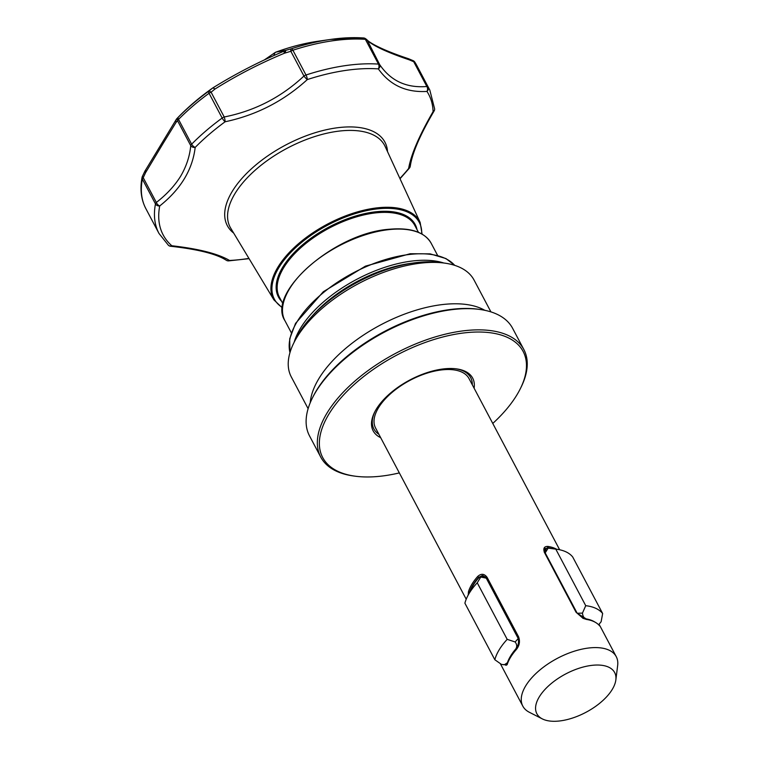 <?xml version="1.0" encoding="UTF-8"?>
<svg xmlns="http://www.w3.org/2000/svg" width="759" height="759" viewBox="0 0 759 759"><rect width="100%" height="100%" fill="white"/><g stroke="black" fill="none" stroke-linecap="round" stroke-linejoin="round"><path stroke-width="1.14" d="M468.218 594.971L468.445 591.726A52.864 26.053 -27.9 0 1 477.677 576.489C481.168 573.32 484.318 573.605 487.107 577.362L518.615 636.867C520.228 641.431 519.469 645.643 516.338 649.524A52.864 26.053 152.1 0 0 507.116 664.761L503.302 664.685M542.324 718.896L529.365 712.284A52.864 26.053 -27.9 0 1 522.809 706.117A52.864 26.053 -27.9 0 1 538.567 671.117A52.864 26.053 -27.9 0 1 589.809 647.882A52.864 26.053 -27.9 0 1 616.242 656.639A52.864 26.053 -27.9 0 1 617.655 665.529L615.843 679.969A44.013 21.688 -27.9 0 1 558.871 721.05A44.013 21.688 -27.9 0 1 542.324 718.896A44.013 21.688 -27.9 0 1 545.228 689.181A44.013 21.688 -27.9 0 1 592.656 665.273A44.013 21.688 -27.9 0 1 615.843 679.969M466.216 599.231L375.582 428.048A52.864 26.053 -27.9 0 1 391.331 393.048A52.864 26.053 -27.9 0 1 442.582 369.813A52.864 26.053 -27.9 0 1 469.015 378.58L559.649 549.763M474.109 388.21A56.308 27.751 152.1 0 0 456.576 368.883A56.308 27.751 152.1 0 0 444.527 368.808A56.308 27.751 152.1 0 0 374.557 412.317A56.308 27.751 152.1 0 0 380.676 437.677M455.798 368.789A54.771 26.992 -27.9 0 1 472.326 384.832M492.771 423.446A113.385 55.872 152.1 0 0 520.313 388.731A113.385 55.872 152.1 0 0 466.434 332.651A113.385 55.872 152.1 0 0 335.933 403.94A113.385 55.872 152.1 0 0 355.146 476.187A113.385 55.872 152.1 0 0 379.415 476.339A113.385 55.872 152.1 0 0 399.338 472.914M520.313 388.731L521.006 387.337A114.913 56.631 152.1 0 0 523.852 349.538A114.913 56.631 152.1 0 0 466.396 330.497A114.913 56.631 152.1 0 0 354.984 380.999A114.913 56.631 152.1 0 0 320.744 457.089A114.913 56.631 152.1 0 0 353.609 475.978L355.146 476.187M523.852 349.538L512.629 328.334A114.913 56.631 152.1 0 0 479.764 309.444A114.913 56.631 152.1 0 0 455.163 309.293A114.913 56.631 152.1 0 0 312.357 398.077A114.913 56.631 152.1 0 0 309.511 435.875L320.744 457.089M479.764 309.444L478.217 309.236A113.385 55.872 152.1 0 0 453.958 309.084A113.385 55.872 152.1 0 0 313.05 396.682L312.357 398.077M490.921 311.892L474.081 280.099A103.423 50.967 152.1 0 0 444.508 263.098A103.423 50.967 152.1 0 0 422.374 262.965A103.423 50.967 152.1 0 0 293.847 342.869A103.423 50.967 152.1 0 0 291.285 376.891L308.116 408.684M444.508 263.098L439.888 262.472A98.822 48.699 152.1 0 0 418.74 262.339A98.822 48.699 152.1 0 0 295.925 338.694L293.847 342.869M399.898 178.469A150.216 74.021 152.1 0 0 408.627 168.517C411.017 154.675 419.167 135.709 433.085 111.62A150.216 74.021 152.1 0 0 426.947 91.422C406.15 92.664 389.946 85.16 378.352 68.889A150.216 74.021 152.1 0 0 353.561 69.439A150.216 74.021 152.1 0 0 307.3 79.581A3.833 1.11 -108.1 0 0 306 74.999A3.833 1.888 -27.9 0 0 303.951 76.042L290.839 51.27L284.34 53.263C259.929 63.405 236.77 75.35 214.882 89.107L211.097 92.209L224.218 116.981A3.833 0.816 77.8 0 1 225.11 121.772A3.833 0.939 53.8 0 1 222.169 118.043A3.833 1.888 -27.9 0 1 224.218 116.981C254.644 110.937 281.228 97.285 303.951 76.042A3.833 0.645 48 0 0 307.3 79.581C283.676 101.099 256.276 115.159 225.11 121.772A150.216 74.021 152.1 0 0 195.186 147.407A3.833 1.793 44.6 0 1 191.648 144.182A153.214 75.511 -27.9 0 1 222.169 118.043L209.057 93.272A153.214 75.511 152.1 0 0 178.526 119.41L191.648 144.182A3.833 1.888 -27.9 0 0 191.059 144.912A3.833 1.888 -27.9 0 0 190.746 145.643L177.634 120.871L176.126 122.294L163.157 143.366L145.643 172.54L143.223 177.682L156.345 202.454C166.506 194.598 174.589 185.879 180.595 176.306C186.382 166.43 189.759 156.212 190.746 145.643A3.833 2.818 6.2 0 0 195.186 147.407C192.53 169.712 180.708 189.238 159.722 205.955A150.216 74.021 152.1 0 0 171.819 245.755C198.735 248.81 217.975 253.715 229.55 260.46A150.216 74.021 152.1 0 0 238.269 259.806A150.216 74.021 152.1 0 0 248.924 258.402M249.085 258.658L228.573 260.887A3.833 2.296 -92.8 0 0 229.55 260.46A3.833 3.472 -56.1 0 1 226.248 260.242L226.248 260.242C216.609 253.99 198.08 249.322 170.671 246.258A3.833 2.078 -85.4 0 0 171.819 245.755A3.833 3.273 -48.7 0 1 168.451 245.318L158.982 233.44A153.214 75.511 -27.9 0 1 155.472 203.905A3.833 3.102 10.8 0 0 159.722 205.955A3.833 2.059 51.1 0 1 156.345 202.454A3.833 1.888 -27.9 0 0 155.775 203.175A3.833 1.888 -27.9 0 0 155.756 203.213A3.833 1.888 -27.9 0 0 155.472 203.905L142.36 179.133A3.833 1.888 -27.9 0 1 142.654 178.403A3.833 1.888 -27.9 0 1 143.223 177.682A3.833 1.006 25.4 0 1 142.369 176.439A3.833 3.833 0 0 0 142.066 177.369A3.833 3.102 -169.2 0 1 142.35 176.6M367.688 40.73A3.833 3.653 -48.2 0 0 366.967 39.829L366.863 39.724A3.833 3.833 0 0 0 366.18 39.155A3.833 3.757 -56.8 0 1 367.356 40.407L379.699 64.648A3.833 3.064 -33.7 0 1 378.352 68.889A3.833 2.609 -86.1 0 0 378.475 64.098L365.364 39.326A153.214 75.511 152.1 0 0 292.889 50.227L306 74.999A153.214 75.511 -27.9 0 1 353.191 64.657A153.214 75.511 -27.9 0 1 378.475 64.098A3.833 1.888 -27.9 0 1 379.699 64.648C390.724 80.871 406.435 88.148 426.852 86.507L413.74 61.735L409.348 59.866C387.915 52.627 374.026 46.252 367.688 40.73L367.356 40.407A3.833 3.577 -43.4 0 0 366.863 39.724L366.863 39.724A3.833 3.577 -43.4 0 0 366.644 39.525M176.8 118.717A3.833 3.833 0 0 0 176.344 119.296A3.833 3.397 -147.5 0 0 176.126 122.294A3.833 3.501 44.4 0 1 176.79 118.727A3.833 1.879 -136.5 0 1 176.8 118.717L178.346 117.19A151.582 74.705 152.1 0 1 208.554 91.317A3.833 1.679 50.6 0 1 211.097 92.209A3.833 1.888 -27.9 0 0 209.057 93.272A3.833 0.939 -126.2 0 1 208.554 91.317L212.501 88.148A148.764 73.31 152.1 0 0 176.79 118.727C187.084 107.911 199 97.702 212.548 88.091A3.833 0.854 54.7 0 1 212.615 88.063A3.833 1.376 57.7 0 1 212.71 87.987C235.423 73.879 259.35 61.536 284.502 50.948A3.833 1.157 67.6 0 1 284.616 50.919L285.517 50.483A3.833 3.359 64.5 0 1 285.564 50.464L285.564 50.464A3.833 3.359 64.5 0 1 286.039 50.284L291.484 48.747A3.833 1.11 71.9 0 1 292.889 50.227A3.833 1.888 -27.9 0 0 290.839 51.27A3.833 1.527 -105.2 0 1 291.484 48.747A151.582 74.705 152.1 0 1 330.507 39.449L363.523 37.95A3.833 2.609 -86.1 0 1 365.364 39.326A3.833 1.888 -27.9 0 1 366.588 39.876A3.833 3.786 128.9 0 0 365.667 38.785A3.833 3.833 0 0 0 363.523 37.95M275.783 52.21A3.833 0.892 69.9 0 1 275.878 52.143A3.833 0.892 69.9 0 1 275.944 52.134L286.039 50.284A3.833 1.376 73.7 0 0 285.944 50.35A3.833 1.376 73.7 0 0 285.564 52.713A3.833 1.063 63.5 0 1 285.507 50.492L279.179 53.196M426.852 86.507A3.833 1.888 -27.9 0 1 428.048 87.076A153.214 75.511 -27.9 0 1 429.803 90.046L416.682 65.274A153.214 75.511 152.1 0 0 414.936 62.304L428.048 87.076A3.833 3.33 -33.2 0 1 426.947 91.422A3.833 2.856 -93.1 0 0 426.852 86.507M413.74 61.735A3.833 1.755 -67.4 0 0 413.067 60.635A3.833 3.833 0 0 1 414.793 62.077A3.833 3.33 146.8 0 1 414.936 62.304A3.833 1.888 -27.9 0 0 413.74 61.735M408.484 58.718A3.833 1.897 113 0 1 408.617 58.766A3.833 1.897 113 0 1 409.348 59.866A3.833 2.182 -71.4 0 0 408.342 58.661C381.786 49.866 369.576 42.732 366.967 39.829M214.882 89.107A3.833 1.537 -128.3 0 0 212.501 88.148A3.833 0.854 54.7 0 1 212.548 88.091A3.833 3.833 0 0 1 212.71 87.987A3.833 1.376 57.7 0 1 214.882 89.107M177.634 120.871A3.833 3.558 -133.5 0 1 178.346 117.19A3.833 1.793 44.6 0 0 178.526 119.41A3.833 1.888 -27.9 0 0 177.634 120.871M142.559 176.278A3.833 1.006 25.4 0 0 142.369 176.439L144.874 171.202A3.833 1.186 -154.4 0 1 145.045 171.022M145.643 172.54A3.833 1.186 -154.4 0 1 144.874 171.202A3.833 3.833 0 0 1 145.168 170.69A3.833 1.613 -145.5 0 0 145.643 172.54M363.789 37.988A3.833 3.786 128.9 0 1 365.667 38.785L366.18 39.155M146.326 171.458A3.833 1.48 -149.3 0 1 145.737 169.798L176.344 119.296A3.833 3.397 -147.5 0 1 176.562 119.002M285.564 50.464A3.833 3.833 0 0 0 285.536 50.474A3.833 1.063 63.5 0 0 285.507 50.492L284.502 50.948A3.833 1.157 67.6 0 0 284.34 53.263M274.208 55.379A3.833 2.932 -103.8 0 1 275.944 52.134A131.127 64.619 152.1 0 1 317.85 41.271L330.507 39.449A151.582 74.705 152.1 0 1 363.191 37.959M274.189 55.388A3.833 2.704 -122.8 0 1 275.119 52.523A3.833 2.704 -122.8 0 1 275.64 52.286M400.021 178.744L409.462 168.043A3.833 2.173 39.2 0 1 408.627 168.517A3.833 3.434 6.3 0 0 410.296 166.041L410.296 166.041C412.289 152.976 420.211 134.647 434.063 111.061A3.833 3.833 0 0 0 434.641 108.916L429.803 90.046M434.641 108.916A3.833 3.245 -1.8 0 1 433.085 111.62A3.833 1.954 31.9 0 0 434.063 111.061M378.893 434.3A54.771 26.992 -27.9 0 1 374.918 411.615M548.766 548.197L555.787 549.136A61.289 30.199 -27.9 0 1 556.717 549.25L547.087 547.979L546.025 548.814M556.717 549.25A61.289 30.199 -27.9 0 1 572.703 556.973L602.655 613.528A61.289 30.199 -27.9 0 0 585.73 605.691L555.787 549.136M598.623 624.761L601.119 621.763L602.655 613.528M585.73 605.691L582.457 613.111C582.789 616.327 584.032 618.253 586.204 618.889A52.096 25.673 -27.9 0 1 595.056 622.162M467.44 596.517L471.595 588.178A52.096 25.673 -27.9 0 1 472.734 586.052L472.411 586.707A52.864 26.053 -27.9 0 1 473.293 585.255L473.616 584.601A52.096 25.673 -27.9 0 1 478.208 578.434C479.963 576.536 480.827 576.072 480.789 577.049L480.456 576.565L481.993 576.413L486.263 578.149L480.789 577.049L477.24 582.798A61.289 30.199 -27.9 0 0 467.44 596.517A61.289 30.199 -27.9 0 0 464.897 603.187L494.84 659.742A61.289 30.199 -27.9 0 1 507.192 639.353L477.24 582.798M494.84 659.742L501.538 664.448L504.498 664.666L507.401 662.721A52.096 25.673 -27.9 0 1 515.636 649.135C517.211 646.896 517.05 644.505 515.152 641.962L507.192 639.353M548.093 548.207L545.209 552.884L546.034 548.814M545.209 552.884L577.182 613.263L582.457 613.111M586.204 618.889L577.182 613.263M586.09 618.974A51.954 25.607 -27.9 0 1 592.181 620.748M515.152 641.962L518.236 638.528C519.004 642.569 518.179 646.099 515.759 649.125L515.636 649.135M518.236 638.528L486.263 578.149M507.401 662.721L506.035 664.505L504.498 664.666M507.524 662.711A51.954 25.607 -27.9 0 1 515.759 649.125M585.644 618.983A52.21 25.73 -27.9 0 1 593.614 621.412L594.572 621.906A52.864 26.053 152.1 0 0 586.508 619.448L582.684 618.158M552.049 548.615A52.21 25.73 152.1 0 0 547.903 547.704L544.734 548.956L547.713 547.856A51.954 25.607 -27.9 0 1 550.569 548.415M545.313 548.34L544.393 552.438M504.744 664.637L506.139 665.339L507.24 663.736A52.21 25.73 -27.9 0 1 516.348 648.689L518.947 643.86L518.577 637.551L487.107 577.362M470.21 590.967A51.954 25.607 -27.9 0 1 478.825 577.381L482.202 575.55M487.079 578.054L482.762 575.521L478.606 577.4A52.21 25.73 152.1 0 0 469.546 592.295M599.107 624.382L600.065 626.222L599.155 625.312A52.864 26.053 152.1 0 0 594.572 621.906M547.713 547.856L547.837 546.414A52.864 26.053 -27.9 0 1 556.575 549.231M586.508 619.448L583.064 618.338L576.053 612.247L544.231 552.078M544.545 552.742C542.979 548.472 544.07 546.357 547.837 546.414M516.338 649.524L516.348 648.689M507.116 664.761L507.24 663.736M478.825 577.381L477.677 576.489M469.498 592.456L468.445 591.726M484.802 310.308A103.423 50.967 152.1 0 0 444.29 304.359A103.423 50.967 152.1 0 0 310.241 402.725M340.914 130.899A87.389 43.064 -27.9 0 1 385.126 146.43L420.154 222.444A82.769 40.787 -27.9 0 0 378.276 207.738A82.769 40.787 -27.9 0 0 297.243 244.806A82.769 40.787 -27.9 0 0 273.914 299.881L230.727 228.184A87.389 43.064 -27.9 0 1 255.366 170.025A87.389 43.064 -27.9 0 1 340.914 130.899M233.677 233.089A89.173 43.946 -27.9 0 1 247.387 172.644A89.173 43.946 -27.9 0 1 340.355 127.417A89.173 43.946 -27.9 0 1 387.526 151.629M282.519 307.575A82.01 40.417 -27.9 0 1 291.143 252.035A82.01 40.417 -27.9 0 1 378.286 208.782A82.01 40.417 -27.9 0 1 421.681 233.895M283.041 304.017L279.416 297.186A76.612 37.751 -27.9 0 1 302.253 246.466A76.612 37.751 -27.9 0 1 376.521 212.795A76.612 37.751 -27.9 0 1 414.831 225.489L418.446 232.32M281.608 301.323A77.371 38.13 -27.9 0 1 297.784 249.075A77.371 38.13 -27.9 0 1 376.502 211.714A77.371 38.13 -27.9 0 1 417.023 229.626M291.323 332.765L284.919 320.668A82.74 40.777 -27.9 0 1 309.577 265.887A82.74 40.777 -27.9 0 1 389.794 229.531A82.74 40.777 -27.9 0 1 431.159 243.241L437.563 255.337M289.976 352.574A93.85 46.252 -27.9 0 1 323.884 292.215A93.85 46.252 -27.9 0 1 410.904 254.303A93.85 46.252 -27.9 0 1 454.707 265.356M294.15 342.262A93.85 46.252 -27.9 0 1 414.329 260.783A93.85 46.252 -27.9 0 1 443.835 263.012M311.826 316.465A92.313 45.493 -27.9 0 1 412.564 263.126M142.36 179.133A153.214 75.511 152.1 0 0 145.87 208.668C141.098 199.494 139.836 189.057 142.066 177.369A3.833 3.102 -169.2 0 0 142.36 179.133M518.615 636.867L518.577 637.551M522.809 706.117L500.285 663.575M273.914 299.881L282.481 308.04M284.919 320.668C266.2 292.651 335.023 232.804 389.424 229.246C410.704 227.387 424.623 232.045 431.159 243.241M289.966 352.631L289.691 338.846L295.536 323.4L323.306 291.741L365.44 266.143L410.154 253.743L430.116 253.857L445.95 258.553L454.764 265.375M158.982 233.44L145.87 208.668M422.089 234.123L420.154 222.444M264.426 59.885L275.119 52.523A3.833 3.833 0 0 1 275.878 52.143C290.327 46.859 304.321 43.235 317.85 41.271M416.682 65.274L414.793 62.077M408.342 58.661A3.833 3.833 0 0 1 408.617 58.766L413.067 60.635M145.737 169.798L145.168 170.69M226.248 260.242A3.833 3.833 0 0 0 228.573 260.887M409.462 168.043A3.833 3.833 0 0 0 410.296 166.041M168.451 245.318A3.833 3.833 0 0 0 170.671 246.258M616.242 656.639L599.971 625.909"/></g></svg>
